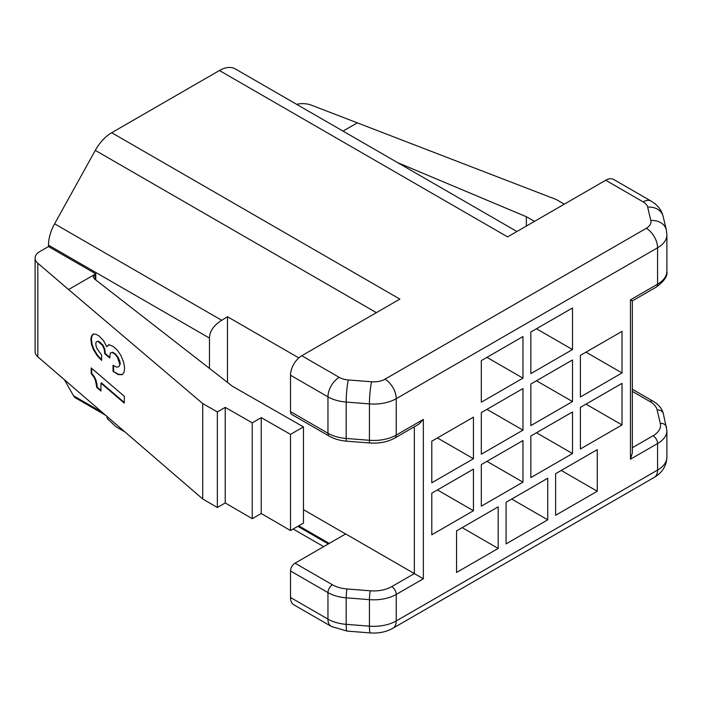 <?xml version="1.0" encoding="UTF-8"?>
<svg xmlns="http://www.w3.org/2000/svg" width="702" height="702" viewBox="0 0 702 702"><rect width="100%" height="100%" fill="white"/><g stroke="black" fill="none" stroke-linecap="round" stroke-linejoin="round"><path stroke-width="1.05" d="M98.964 335.898L95.823 334.249L93.173 334.055L91.514 335.968L90.856 339.145L91.514 344.489L93.506 349.728L96.981 355.414L101.614 360.424L101.614 355.01L97.148 348.894L95.99 345.823L95.823 342.769L96.648 341.611L98.14 341.426L102.439 345.323L104.265 349.377L104.756 353.755L109.723 358.011L110.389 352.966L112.206 352.439L115.189 354.37L117.506 357.397L119.823 364.373L118.998 366.576L116.839 367.225L113.04 365.215L113.04 371.244L118.164 374.605L122.139 374.675L123.964 372.49L124.623 368.067L123.631 362.223L120.981 355.589L117.339 350.184L113.197 346.428L108.898 344.612L106.748 346.727L103.598 340.698L98.964 335.898M100.956 383.143L124.289 403.141L124.289 396.279L91.19 367.918L91.19 373.534L93.998 377.193L95.49 380.545L96.815 387.504L100.956 391.049L100.956 383.143L101.483 382.941L124.289 402.483M95.779 273.841L68.559 289.557L202.711 403.562L202.711 498.973L37.82 356.818A15.918 9.187 180 0 1 35.1 351.676L35.1 258.09A15.918 9.187 180 0 1 39.76 251.588L48.499 246.551L95.779 273.841L95.779 279.949M68.559 289.557L37.82 263.224A15.918 9.187 180 0 1 35.1 258.09M96.648 341.611L98.666 341.225L102.966 345.121L104.791 349.175L105.291 353.554L109.758 357.379M209.468 368.392L209.468 338.092C209.644 331.265 213.715 325.324 221.7 320.279L227.483 316.734L227.483 382.397M98.14 341.426L98.666 341.225M296.621 104.317A15.918 9.187 0 0 1 311.53 105.203L556.177 199.491L564.32 204.15M331.256 626.403L347.069 631.089A15.918 1.755 -85.5 0 1 346.174 624.332L369.427 626.158L369.427 599.648A31.836 18.384 0 0 0 396.244 594.427A6.371 3.677 60 0 0 391.734 586.626A25.474 14.707 0 0 1 370.287 590.803L347.034 588.969A6.371 0.702 94.5 0 0 346.174 597.814A31.836 18.384 180 0 1 327.957 592.602L290.514 570.98L290.514 597.499A15.918 9.187 -60 0 0 293.813 604.782L331.256 626.403A15.918 9.187 -60 0 1 327.957 619.111L290.514 597.499M526.342 226.079L526.342 216.716L534.485 221.376M397.613 162.627L526.342 216.716M516.935 231.511L235.354 68.945A31.836 18.384 120 0 0 219.436 70.516L111.697 132.722A31.836 18.384 120 0 0 95.296 150.377L54.616 223.815A31.836 18.384 -60 0 0 48.499 245.156L48.499 246.551M290.514 530.554L303.466 523.087L303.466 426.895L290.514 434.371L261.249 417.629L261.249 513.495L290.514 530.554L290.514 434.371M261.249 513.495L252.246 518.699L225.228 502.957L217.348 507.502L202.711 498.973M96.314 383.546L96.841 383.336L97.341 387.302L100.956 390.391M95.49 380.545L96.016 380.344L96.841 383.336M118.998 366.576L119.823 364.373M93.998 377.193L94.524 376.983L96.016 380.344M91.19 373.534L91.716 373.324L94.524 376.983M96.815 387.504L97.341 387.302M298.798 357.906L227.483 316.734M666.9 271.191L666.9 234.801A31.836 18.384 180 0 1 657.572 247.797L657.572 284.187L630.466 299.842L632.335 300.921L656.256 287.109A6.371 3.677 -120 0 0 657.572 284.187A31.836 18.384 180 0 0 666.9 271.191C667.848 275.851 664.303 281.16 656.256 287.109M632.335 300.921L632.335 452.922L630.466 459.196L657.572 443.55A31.836 18.384 0 0 0 666.9 430.554L663.329 413.671A6.371 5.151 -13.3 0 0 657.125 409.942A25.474 14.707 0 0 0 649.903 401.526A6.371 3.677 -60 0 1 653.088 401.211L655.835 403.018C659.95 406.195 662.442 409.749 663.329 413.671M113.04 371.244L118.699 374.394L122.315 374.464M113.566 365.496L113.566 371.042M119.165 361.1L119.691 360.898L120.349 364.171M93.506 349.728L94.033 349.526L97.508 355.203L101.614 359.643M91.514 344.489L92.041 344.287L94.033 349.526M391.734 586.626L414.338 573.578L345.674 533.932L295.015 563.179A6.371 3.677 -60 0 0 290.514 570.98M117.506 357.397L118.033 357.186L119.691 360.898M115.189 354.37L115.716 354.168L118.033 357.186M605.703 180.256L643.146 201.878A15.918 9.187 120 0 1 651.105 201.088L613.662 179.466A15.918 9.187 120 0 0 605.703 180.256L507.607 236.89L219.436 70.516M303.466 426.895L232.546 386.337L94.516 278.966L93.278 276.799L95.139 274.21L95.139 279.457M90.856 339.145L91.383 338.934L92.041 344.287M91.514 335.968L92.041 335.758L91.383 338.934M93.498 334.082L92.041 335.758M202.711 403.562L217.348 411.934L225.228 407.379L225.228 502.957M217.348 411.934L217.348 507.502M252.246 518.699L252.246 422.832L261.249 417.629M118.164 374.605L118.699 374.394M109.117 344.708L106.748 346.727M110.389 352.966L112.732 352.237L115.716 354.168M112.206 352.439L112.732 352.237M96.981 355.414L97.508 355.203M290.514 411.626L327.957 433.239A6.371 3.677 -60 0 0 329.282 436.153L291.839 414.54A6.371 3.677 -60 0 1 290.514 411.626L290.514 375.228L327.957 396.849A31.836 18.384 0 0 0 346.174 402.062A15.918 1.755 -85.5 0 1 348.324 379.957L371.577 381.783A15.918 9.187 180 0 0 384.986 379.177L646.314 228.299A15.918 9.187 -120 0 1 657.572 247.797L396.244 398.675A31.836 18.384 180 0 1 369.427 403.896L369.427 440.286L346.174 438.452L346.174 402.062L369.427 403.896A15.918 1.755 -85.5 0 1 371.577 381.783M345.603 533.976L303.466 509.643M104.756 353.755L105.291 353.554M104.265 349.377L104.791 349.175M91.716 368.375L91.716 373.324M394.919 437.987L418.84 424.175L423.35 419.419L396.244 435.073A31.836 18.384 180 0 1 369.427 440.286A6.371 0.702 -85.5 0 0 369.787 442.988C379.413 443.62 387.785 441.953 394.919 437.987A6.371 3.677 -120 0 0 396.244 435.073L396.244 398.675A15.918 9.187 -120 0 0 384.986 379.177M414.338 426.772L414.338 573.578L423.35 578.781L423.35 419.419M106.072 415.54L75.667 397.981A15.918 9.187 -60 0 1 73.534 395.788L64.215 379.431M111.697 132.722L399.868 299.096L301.772 355.73A15.918 9.187 120 0 0 290.514 375.228M100.289 342.857L100.816 342.655M252.246 422.832L225.228 407.379M102.439 345.323L102.966 345.121M125.202 432.046L116.041 426.763L107.257 418.646A15.918 9.187 120 0 1 107.037 416.365M572.499 349.561L572.499 307.967L530.844 332.011L530.844 373.604L572.499 349.561L536.477 328.764M473.438 469.138L473.438 510.731L431.791 534.784L431.791 493.19L473.438 469.138M522.964 440.549L522.964 482.142L481.318 506.186L481.318 464.592L522.964 440.549M473.438 417.146L473.438 458.739L431.791 482.792L431.791 441.198L473.438 417.146M622.025 383.353L622.025 424.947L580.378 448.99L580.378 407.397L622.025 383.353M597.262 449.649L597.262 491.242L555.615 515.286L555.615 473.692L597.262 449.649M498.201 506.835L498.201 548.429L456.554 572.472L456.554 530.879L498.201 506.835M572.499 359.959L572.499 401.553L530.844 425.596L530.844 384.003L572.499 359.959M522.964 388.548L522.964 430.15L481.318 454.194L481.318 412.6L522.964 388.548M572.499 411.951L530.844 435.995L530.844 477.588L572.499 453.545L572.499 411.951M622.025 331.362L622.025 372.955L580.378 396.999L580.378 355.405L622.025 331.362M547.736 478.237L506.081 502.29L506.081 543.883L547.736 519.831L547.736 478.237M522.964 378.15L481.318 402.202L481.318 360.609L522.964 336.556L522.964 378.15L486.942 357.353M437.416 489.935L473.438 510.731M486.942 461.346L522.964 482.142M437.416 437.943L473.438 458.739M586.003 404.15L622.025 424.947M561.24 470.445L597.262 491.242M462.179 527.632L498.201 548.429M536.477 380.756L572.499 401.553M486.942 409.345L522.964 430.15M536.477 432.748L572.499 453.545M586.003 352.158L622.025 372.955M511.714 499.034L547.736 519.831M37.82 356.818L37.82 263.224M347.069 631.089L370.323 632.923A15.918 1.755 94.5 0 1 369.427 626.158A31.836 18.384 0 0 0 396.244 620.945L396.244 594.427L423.35 578.781M343.015 131.099L357.134 122.955M347.034 588.969A25.474 14.707 180 0 1 332.458 584.801A6.371 3.677 -60 0 0 327.957 592.602L327.957 619.111A31.836 18.384 180 0 0 346.174 624.332L346.174 597.814L369.427 599.648A6.371 0.702 94.5 0 1 370.287 590.803M95.296 150.377L376.386 312.653M650.833 220.56L647.665 207.134A15.918 12.882 166.7 0 1 663.153 216.47L666.33 229.896A15.918 12.882 166.7 0 0 650.833 220.56A15.918 9.187 180 0 1 646.314 228.299M221.7 320.279L54.616 223.815M632.335 447.727L653.071 435.749A25.474 14.707 0 0 0 660.301 423.367L657.125 409.942M632.335 391.383L649.903 401.526M653.071 435.749A6.371 3.677 60 0 1 657.572 443.55L657.572 470.068A15.918 9.187 60 0 1 654.282 477.351L392.945 628.229A15.918 9.187 60 0 0 396.244 620.945L657.572 470.068A31.836 18.384 0 0 0 666.9 457.063C666.567 465.768 662.355 472.534 654.282 477.351M332.458 584.801L295.015 563.179M660.301 423.367A6.371 5.151 -13.3 0 1 666.496 427.097M643.146 201.878A15.918 9.187 180 0 1 647.665 207.134M329.282 436.153C334.152 438.934 339.9 440.602 346.534 441.163A6.371 0.702 94.5 0 1 346.174 438.452A31.836 18.384 0 0 1 327.957 433.239L327.957 396.849A15.918 9.187 120 0 1 339.215 377.351A15.918 9.187 0 0 0 348.324 379.957M329.247 543.418L298.745 525.807M102.694 412.618L73.534 395.788M209.468 338.092L48.499 245.156M301.772 355.73L339.215 377.351M297.832 526.333L328.334 543.945M630.466 299.842L630.466 459.196M651.105 201.088L654.65 203.483C659.038 206.985 661.872 211.32 663.153 216.47M632.335 389.233L653.088 401.211M328.413 543.901L297.902 526.289M666.9 457.063L666.9 430.554M369.787 442.988L346.534 441.163M293.173 529.027L323.675 546.639M370.323 632.923L373.789 633.055C380.774 633.055 387.153 631.449 392.945 628.229M666.9 234.801L666.33 229.896"/></g></svg>
